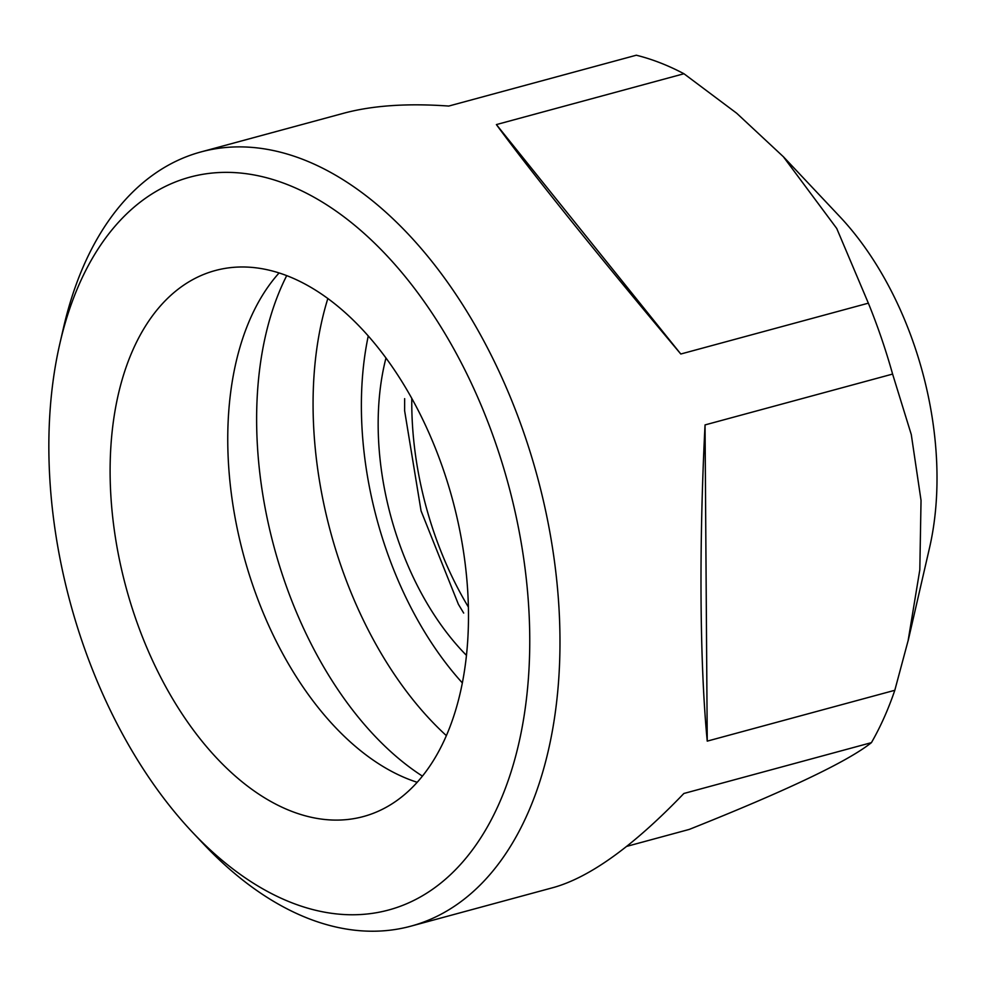 <?xml version="1.0" encoding="UTF-8"?>
<svg xmlns="http://www.w3.org/2000/svg" width="986" height="986" viewBox="0 0 986 986"><rect width="100%" height="100%" fill="white"/><g stroke="black" fill="none" stroke-linecap="round" stroke-linejoin="round"><path stroke-width="1.48" d="M908.168 640.653L929.539 547.785A257.383 153.816 -105.2 0 0 839.752 216.563L783.254 156.589L836.732 228.456L868.358 303.17L680.796 354.011C600.757 258.751 531.725 172.858 496.389 124.581L680.796 354.011M287.444 275.907A282.871 169.05 74.8 0 1 464.221 556.572A282.871 169.05 74.8 0 1 363.316 816.568A282.871 169.05 74.8 0 1 126.146 587.779A282.871 169.05 74.8 0 1 215.305 270.534A282.871 169.05 74.8 0 1 287.444 275.907M291.819 902.769A379.647 226.891 74.8 0 1 192.295 832.073A379.647 226.891 74.8 0 1 59.875 343.522A379.647 226.891 74.8 0 1 336.867 211.657A379.647 226.891 74.8 0 1 528.693 674.165A379.647 226.891 74.8 0 1 291.819 902.769M279.087 272.949A282.871 169.05 -105.2 0 0 243.776 555.894A282.871 169.05 -105.2 0 0 417.152 782.28M286.716 275.624A311.009 185.873 -105.2 0 0 422.39 776.105M466.44 655.345A223.933 133.825 74.8 0 1 385.982 357.955M404.58 410.496L421.059 510.884L458.441 604.418M626.689 846.382L689.226 829.423C787.136 790.39 847.861 761.463 871.427 742.643A401.092 239.709 -105.2 0 0 894.807 690.286L908.118 640.641L919.815 569.834L921.035 500.395L911.286 434.579L892.601 374.076A401.092 239.709 -105.2 0 0 868.358 303.17M783.229 156.601L736.665 113.217L683.951 73.74A401.092 239.709 -105.2 0 0 660.127 62.808A401.092 239.709 -105.2 0 0 636.315 55.216L448.753 106.057C407.538 103.111 372.572 105.49 343.868 113.193L200.971 151.93A401.092 239.709 74.8 0 1 303.257 159.535A401.092 239.709 74.8 0 1 553.935 557.509A401.092 239.709 74.8 0 1 410.842 926.174A401.092 239.709 74.8 0 1 308.556 918.57A401.092 239.709 74.8 0 1 203.412 843.868L192.295 832.073M871.427 742.643L683.865 793.483C633.641 845.766 590.269 877.084 553.75 887.437L410.842 926.174M683.951 73.74L496.389 124.581M59.875 343.522L63.511 327.722A401.092 239.709 74.8 0 1 200.971 151.93M894.807 690.286L707.245 741.127C699.777 664.231 698.951 545.862 705.039 424.917L707.245 741.127M892.601 374.076L705.039 424.917M327.857 298.487A311.009 185.873 -105.2 0 0 446.338 735.605M368.271 335.906A276.696 165.352 -105.2 0 0 462.323 682.891M411.791 398.319A252.169 150.698 -105.2 0 0 468.375 607.043M404.617 410.496L404.642 398.64M458.465 604.406L463.691 613.082"/></g></svg>
